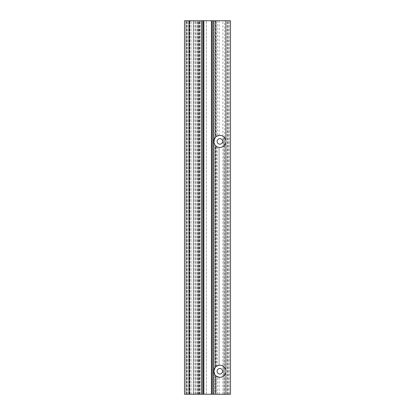 <?xml version="1.0" encoding="UTF-8"?>
<svg xmlns="http://www.w3.org/2000/svg" width="415" height="415" viewBox="0 0 415 415"><rect width="100%" height="100%" fill="white"/><g stroke="black" fill="none" stroke-linecap="round" stroke-linejoin="round"><path stroke-width="0.31" stroke-dasharray="2.08 1.56" d="M219.857 368.51A2.76 2.76 0 0 0 217.097 371.264A2.76 2.76 0 0 0 219.857 374.024A2.76 2.76 0 0 0 222.611 371.264A2.76 2.76 0 0 0 219.857 368.51M214.628 20.75L230.486 20.75L206.348 20.75L214.628 20.75L214.628 394.25L224.048 394.25L224.048 375.601A6.033 6.033 0 0 1 215.567 375.508A6.033 6.033 0 0 1 215.567 367.021A6.033 6.033 0 0 1 224.048 366.927L224.116 366.995M219.857 138.662A2.76 2.76 0 0 0 217.097 141.422A2.76 2.76 0 0 0 219.857 144.176A2.76 2.76 0 0 0 222.611 141.422A2.76 2.76 0 0 0 219.857 138.662M224.048 366.927L224.048 145.758A6.033 6.033 0 0 1 215.567 145.66A6.033 6.033 0 0 1 215.567 137.178A6.033 6.033 0 0 1 224.048 137.085L224.048 394.25L230.486 394.25L214.628 394.25M224.624 394.25L224.624 374.963A6.033 6.033 0 0 0 224.624 367.571L224.624 145.115A6.033 6.033 0 0 0 224.624 137.723L224.624 20.75M215.945 394.25L215.945 375.86A6.033 6.033 0 0 0 216.236 376.094L216.236 394.25L219.11 394.25L212.21 394.25L215.66 394.25L215.66 375.601L215.66 394.25L216.236 394.25M219.11 394.25L219.047 377.245M217.424 394.25L217.424 376.789L218.124 377.048M217.424 376.789L215.478 375.419L215.478 394.25M213.938 370.076L213.818 371.264M213.938 372.452L214.083 373.028M214.285 373.583L214.82 374.589M217.424 146.941L215.478 145.572L215.478 367.109L217.424 365.745L217.424 146.941L218.124 147.201M216.236 366.44L216.236 146.246A6.033 6.033 0 0 1 215.945 146.018L215.945 366.668A6.033 6.033 0 0 1 216.236 366.44L216.723 366.108M219.047 365.288L219.047 147.398M215.375 20.75L219.11 20.75L212.21 20.75L215.375 20.75L215.375 137.381A6.033 6.033 0 0 0 215.375 145.458L215.375 367.228A6.033 6.033 0 0 0 215.375 375.305L215.375 394.25M213.938 140.228L213.818 141.416M213.938 142.604L214.083 143.18M214.285 143.74L214.82 144.742M217.73 147.066L217.232 146.853M215.478 20.75L215.478 137.266L217.424 135.897L217.424 20.75M215.945 20.75L215.945 136.82A6.033 6.033 0 0 1 216.236 136.592L216.723 136.26M215.66 137.085L215.66 20.75L215.66 137.085M215.66 366.927L215.66 145.758L215.66 366.927M193.25 20.75L186.584 20.75L193.25 20.75L193.25 394.25L193.826 394.25L186.584 394.25L193.25 394.25L193.25 20.75M198.308 20.75L186.584 20.75L198.308 20.75L198.308 394.25L200.606 394.25L186.584 394.25L198.308 394.25L198.308 20.75M204.05 20.75L206.348 20.75L204.05 20.75L204.05 394.25L204.05 20.75M230.486 394.25L184.514 394.25L185.666 394.25L184.514 394.25L184.514 20.75L230.486 20.75M201.638 20.75L195.89 20.75L201.638 20.75L201.638 394.25L202.79 394.25L195.89 394.25L201.638 394.25M207.5 20.75L211.406 20.75L207.5 20.75M185.666 394.25L198.764 394.25L185.666 394.25L185.666 20.75L185.666 394.25M207.5 394.25L211.406 394.25L207.5 394.25M219.11 135.43L219.11 20.75M219.11 365.278L219.11 147.408L219.11 365.278M214.052 394.25L214.052 20.75L214.052 394.25M184.514 394.25L184.514 20.75L184.514 394.25M189.857 394.25L189.857 20.75L189.857 394.25M186.812 394.25L186.812 20.75M198.764 394.25L198.764 20.75M199.34 394.25L199.34 20.75L199.34 394.25M195.89 394.25L195.89 20.75M227.726 394.25L227.726 20.75L227.726 394.25M200.606 394.25L200.606 20.75L200.606 394.25M186.584 394.25L186.584 20.75L186.584 394.25M193.826 394.25L193.826 20.75L193.826 394.25M222.902 394.25L222.902 20.75M229.334 394.25L229.334 20.75L229.334 394.25M227.15 394.25L227.15 20.75M213.362 394.25L213.362 20.75M216.236 136.592L216.236 20.75M213.476 394.25L213.476 20.75M206.348 394.25L206.348 20.75L206.348 394.25M225.89 394.25L225.89 20.75M189.11 394.25L189.11 20.75M188.711 394.25L188.711 20.75L188.711 394.25M189.572 394.25L189.572 20.75L189.572 394.25M187.103 394.25L187.103 20.75L187.103 394.25M189.686 394.25L189.686 20.75L189.686 394.25M191.076 394.25L191.076 20.75L191.076 394.25M195.138 394.25L195.138 20.75L195.138 394.25M197.084 394.25L197.084 20.75L197.084 394.25M199.625 394.25L199.625 20.75M199.055 394.25L199.055 20.75M197.576 394.25L197.576 20.75M199.522 394.25L199.522 20.75M228.302 394.25L228.302 20.75M188.882 394.25L188.882 20.75M187.16 394.25L187.16 20.75M203.594 20.75L203.594 394.25M211.406 20.75L211.406 394.25"/><path stroke-width="0.62" d="M189.11 394.25L230.486 394.25L230.486 20.75L184.514 20.75L184.514 394.25L189.11 394.25L189.11 20.75M224.624 367.571L224.048 366.927A6.033 6.033 0 0 1 218.326 377.1A6.033 6.033 0 0 1 214.597 368.307A6.033 6.033 0 0 1 224.048 366.927L224.048 375.601L224.624 374.963M222.611 371.264A2.76 2.76 0 0 1 218.477 373.656A2.76 2.76 0 0 1 218.477 368.878A2.76 2.76 0 0 1 222.611 371.264M215.945 375.86L215.375 375.305M218.124 377.048L219.11 377.251L216.236 376.094M215.478 367.109L213.938 370.076M213.818 371.264L213.938 372.452M214.083 373.028L214.285 373.583M214.82 374.589L215.478 375.419M217.424 365.745L219.089 365.283M216.723 366.108L219.047 365.288M215.375 367.228L215.945 366.668M224.624 137.723L224.048 137.085A6.033 6.033 0 0 1 218.326 147.258A6.033 6.033 0 0 1 214.597 138.46A6.033 6.033 0 0 1 224.048 137.085L224.048 145.758L224.624 145.115M215.478 137.266L213.938 140.228M213.818 141.416L213.938 142.604M214.083 143.18L214.285 143.74M214.82 144.742L215.478 145.572M215.945 146.018L215.375 145.458M219.047 147.398L217.73 147.066M217.232 146.853L216.236 146.246M218.124 147.201L219.11 147.408M216.723 136.26L219.11 135.43L217.424 135.897M215.375 137.381L215.945 136.82M222.611 141.422A2.76 2.76 0 0 1 218.477 143.808A2.76 2.76 0 0 1 218.477 139.03A2.76 2.76 0 0 1 222.611 141.422M230.486 394.25L230.486 20.75L230.486 394.25M202.79 394.25L202.79 20.75L202.79 394.25M212.21 394.25L212.21 20.75L212.21 394.25M211.417 394.25L211.417 20.75M201.638 394.25L201.638 20.75M203.583 394.25L203.583 20.75M225.89 394.25L225.89 20.75M213.362 394.25L213.362 20.75"/></g></svg>
